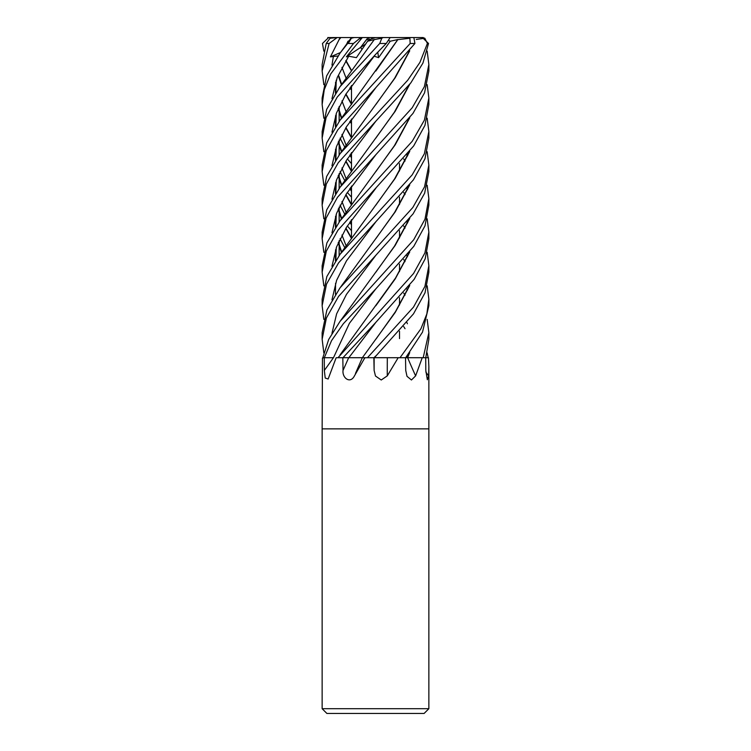 <?xml version="1.0" encoding="UTF-8"?>
<svg xmlns="http://www.w3.org/2000/svg" width="751" height="751" viewBox="0 0 751 751"><rect width="100%" height="100%" fill="white"/><g stroke="black" fill="none" stroke-linecap="round" stroke-linejoin="round"><path stroke-width="1.13" d="M428.859 265.91L428.859 272.209L425.028 292.777L413.51 313.824L374.373 357.711L398.19 357.711L387.281 375.875L381.245 379.997L375.5 376.016L374.12 370.44A896.544 303.62 -74.2 0 1 374.148 357.711L375.81 355.955L373.979 357.72L387.075 357.711M375.5 357.683L387.094 357.683M387.065 357.683L400.856 357.711M407.23 357.673L405.728 357.664L407.202 357.711L408.929 353.646M407.145 357.683L424.052 357.711M427.169 319.391L428.859 332.702L423.188 357.711L428.126 357.711M428.859 708.709L424.118 713.45L326.882 713.45L322.141 708.709L428.859 708.709L428.859 428.859L375.5 428.859L428.859 428.859L428.859 366.572L428.633 375.875L427.357 379.753L425.808 370.44L425.714 357.711L422.24 357.711L415.622 375.875L411.454 379.987L406.995 376.307L405.737 370.44L405.521 357.711L398.19 357.711M428.859 332.712L428.859 339.264L425.779 357.711L428.445 357.711L428.859 366.572M336.054 358.002L336.26 357.711A883.27 668.033 -66.9 0 1 336.054 358.002L328.149 379.011L325.211 378.035L324.338 370.44L324.272 357.711L322.47 358.002L322.141 428.859L375.5 428.859L322.141 428.859L322.141 708.709M324.338 370.44A896.544 678.069 -66.9 0 0 333.435 357.711L324.329 357.711L333.491 357.711L349.412 323.305L375.81 288.891L413.782 246.366L425 225.816L428.859 205.145L428.859 198.611L424.982 219.198L413.698 239.785L340.034 321.381L328.666 339.499L322.846 357.711L324.329 357.711L331.529 340.663L343.348 323.719L375.81 288.891L349.412 323.305L333.491 357.711M374.12 370.44L373.857 357.711L365.465 357.711L364.714 358.002L354.444 375.875C350.219 384.23 342.118 377.931 343.029 370.44L342.822 357.711L336.579 357.711M343.029 370.44A896.544 231.43 -74.6 0 0 348.671 357.711L364.845 357.711A883.27 228.004 -74.6 0 1 364.714 358.002M364.845 357.711L365.465 357.711M387.328 357.711A894.882 303.057 -74.2 0 0 387.281 375.875M427.178 285.859L428.859 299.189L426.84 313.946L420.926 328.769L400.011 357.711L421.743 357.711A883.27 711.986 -64.3 0 0 421.865 358.002M415.622 375.875A894.882 721.354 -64.3 0 1 407.643 357.711L407.371 357.711M421.743 357.711L422.24 357.711M425.845 372.055A894.882 864.119 9.4 0 0 428.633 375.875M367.971 357.711L362.358 357.711L395.233 312.416L409.746 285.511M343 357.711L362.555 357.683M323.831 118.207L322.141 104.558L324.263 89.707L330.628 74.067L353.486 43.483L360.837 37.55L362.339 37.55L346.371 56.86L348.671 56.212L356.396 57.639L367.586 41.239L371.06 38.93L375.5 37.597L368.121 37.55L360.555 47.454L362.001 49.331L360.564 47.454L366.413 39.681L369.924 39.681M346.371 56.86L365.577 44.131M375.5 37.597L383.076 37.55L381.818 38.235L379.715 43.483L340.034 86.665L326.666 109.364L322.141 131.594M368.084 37.606L369.783 39.681M323.822 84.675L322.141 71.035L329.116 43.483L337.133 37.55M337.124 37.55L330.083 38.235L326.206 43.483L322.141 64.52L322.141 71.035M349.759 121.606L351.487 123.568M375.5 322.733L414.186 279.306L425.188 258.823L428.859 238.677L428.859 232.143L424.916 252.909L413.557 273.505L337.997 357.711L342.982 357.711L375.5 322.733M407.502 189.412L406.864 188.614M427.169 218.804L428.859 232.143M323.822 51.143L322.47 43.483L328.628 37.55M349.759 88.074L351.487 90.036M407.502 155.879L406.864 155.091M427.169 185.272L428.859 198.611M351.487 163.624L347.309 158.921M348.248 43.483C352.763 35.888 352.557 35.888 347.638 43.483L340.034 53.133L326.657 75.851L322.141 98.043L322.141 104.558M349.759 155.138L351.487 157.1M407.502 222.944L406.864 222.146M427.178 252.327L428.859 265.666L424.935 286.375L413.482 307.15L367.464 357.711L374.373 357.711M375.5 255.678L413.088 213.847L424.653 193.176L428.859 171.613L428.859 165.089L424.55 186.821L412.787 207.548L340.034 287.84L326.873 310.041L322.141 332.702L322.141 339.264L326.394 318.002L338.541 296.438L375.5 255.678M427.169 151.74L428.859 165.089M405.681 357.711L422.513 332.12L428.859 305.732L428.859 299.189M407.502 256.466L406.864 255.678M323.831 151.74L322.141 138.09L326.056 117.7L337.19 97.142L375.5 54.494L386.258 43.483L390.163 37.55L383.076 37.55M375.5 222.146L413.416 179.836L424.972 158.818L428.859 138.09L428.859 131.566L424.381 153.72L412.149 174.908L340.034 254.317L326.845 276.565L322.141 299.189L322.141 305.732L326.516 284.141L338.551 262.897L375.5 222.146M427.169 118.207L428.859 131.566M407.502 289.999L406.864 289.21M375.5 88.027L414.928 43.483L413.867 37.55L409.154 37.55L409.886 38.235L410.177 43.483L340.034 120.198L326.676 142.868L322.141 165.089L322.141 171.613L326.263 150.688L337.762 129.867L375.5 88.027M323.822 285.859L322.141 272.2L326.31 251.144L337.903 230.257L413.67 145.938L424.944 125.37L428.859 104.558L428.859 98.043L424.418 120.094L412.252 141.244L340.034 220.785L326.892 242.92L322.141 265.91M427.178 84.675L428.859 98.043M427.169 352.923L428.154 357.711M375.5 121.559L410.844 82.854L422.916 63.093L428.53 43.483L422.372 37.55L424.822 38.235L427.394 43.483L419.922 62.389L407.699 80.254L340.034 153.73L326.657 176.447L322.141 198.611L322.141 205.145L326.31 184.089L338.222 162.76L375.5 121.559M375.5 155.091L412.947 113.448L424.568 92.805L428.859 71.035L428.859 64.52L424.39 86.618L412.215 107.75L340.034 187.262L326.713 209.839L322.141 232.143L322.141 238.677L326.131 218.09L337.443 197.353L375.5 155.091M427.178 51.143L428.859 64.52M338.889 76.029L341.686 84.422M345.958 94.025L351.487 103.891M407.239 188.144L407.652 189.064M408.929 253.049L395.542 278.03L340.034 354.913M338.814 77.278L341.423 84.769M345.77 94.335L351.487 104.38M407.483 187.844L407.84 188.632M409.746 251.979L395.233 278.884L375.782 305.798M327.774 37.55L332.646 37.597M403.691 158.921L405.033 161.071L403.691 158.921M367.586 41.239L374.317 39.54L340.034 86.665M336.223 113.739L335.875 126.065M338.476 141.592L341.686 151.477M345.967 161.071L351.487 170.956M335.566 115.663L335.453 126.703M338.203 142.23L341.423 151.833M345.77 161.381L351.487 171.435M374.242 39.615L381.818 38.235M387.835 357.711L387.206 357.711M349.759 188.661L351.487 190.623M360.733 37.55L368.121 37.55M348.671 56.212L337.265 77.437L331.961 98.653L337.265 77.437L348.671 56.212M340.053 138.156L344.831 147.196L340.053 138.156M349.741 155.157L351.487 157.748L349.741 155.157M403.691 225.976L405.033 228.126L403.691 225.976M414.223 37.55L410.957 37.55M351.487 230.67L347.309 225.976M323.831 185.272L322.141 171.613M408.929 51.866L394.585 78.348L375.707 104.727M336.223 180.803L335.875 193.12M338.476 208.656L341.686 218.541M345.958 228.126L351.487 238.011M409.746 50.786L395.223 77.71L340.034 153.73M335.566 182.728L335.453 193.758M338.203 209.285L341.423 218.898M345.77 228.435L351.487 238.489M416.261 39.456L424.822 38.235M375.81 87.717L346.483 126.712L336.617 146.21L331.961 165.699L336.617 146.21L346.483 126.712L375.81 87.717M340.053 205.211L344.831 214.26L340.053 205.211M349.741 222.221L351.487 224.802L349.741 222.221M403.691 293.021L405.042 295.171L403.691 293.021M408.929 118.93L394.435 145.638L375.81 171.641M336.223 247.877L335.885 260.165M409.755 117.851L395.223 144.765L340.034 220.785M335.566 249.783L335.453 260.804M323.822 252.327L322.141 238.677M375.819 154.762L346.483 193.767L336.617 213.265L331.961 232.754L336.617 213.265L346.483 193.767L375.819 154.772M408.929 185.985L394.632 212.402L375.904 238.574M409.746 184.915L395.233 211.829L340.729 286.91M375.81 221.836L346.483 260.822L336.617 280.311L331.961 299.809M360.461 37.55L361.944 37.55M360.846 37.55L354.106 37.55L351.337 38.235L350.595 39.55M323.831 319.391L322.141 305.732M375.81 272.228L394.491 246.15L408.929 219.517M407.652 155.541L407.239 154.612M351.487 70.369L345.958 60.502M345.77 60.812L351.487 70.847M407.483 154.312L407.84 155.1M409.755 218.447L395.233 245.352L340.034 321.381M375.81 255.368L346.483 294.345L336.626 313.834L331.961 333.322M323.831 352.923L322.141 339.264M375.81 188.304L346.483 227.29L336.626 246.788L331.961 266.276M408.929 152.453L394.538 179.01L375.735 205.276M409.746 151.383L395.223 178.297L340.034 254.317M335.566 283.315L335.453 294.336M375.81 121.24L346.483 160.235L336.617 179.733L331.961 199.231M340.053 238.743L344.831 247.792M403.691 326.554L405.033 328.703M408.929 85.398L394.331 112.274L375.819 138.109M336.223 214.335L335.875 226.642M338.476 242.188L341.686 252.073M409.746 84.319L395.223 111.232L340.034 187.262M335.566 216.25L335.453 227.281M338.203 242.817L341.423 252.43M423.226 37.55L419.321 37.55M323.831 218.804L322.141 205.145M375.81 54.185L373.482 56.86L374.158 56.212L378.598 57.639L390.21 41.239L397.88 39.54L375.8 71.073M374.158 56.212L345.854 94.194L336.42 113.185L331.961 132.176M340.053 171.679L344.831 180.738M349.741 188.689L351.487 191.27M403.691 259.499L405.033 261.648M336.223 147.28L335.875 159.588M338.476 175.124L341.686 185.009M345.967 194.603L351.487 204.479M397.842 39.531L340.034 120.198M335.566 149.196L335.453 160.226M338.203 175.762L341.423 185.366M345.77 194.913L351.487 204.967M409.746 352.566L407.577 357.711L408.506 357.711M351.487 197.137L347.309 192.444M398.105 39.615L409.886 38.235M349.759 222.193L351.487 224.155M336.598 37.55L340.898 37.55L339.058 39.69L330.393 56.86L337.978 55.978M333.425 56.212L331.961 65.13M403.691 192.444L405.033 194.603M375.81 322.423L348.839 357.711L342.982 357.711M360.414 357.711L348.839 357.711M336.223 80.207L335.875 92.533M338.476 108.06L341.686 117.945M345.958 127.548L351.487 137.424M407.239 221.676L407.652 222.596M408.929 286.582L395.524 311.59L376.082 338.926M346.652 44.121L347.985 41.239L349.121 40.761M335.566 82.131L335.453 93.171M338.203 108.698L341.423 118.301M345.77 127.858L351.487 137.902M407.483 221.376L407.84 222.165M355.486 373.425L362.358 357.711M389.75 37.55L409.154 37.55M398.283 37.55L422.372 37.55M377.762 52.213L378.598 57.639M390.21 41.239L388.887 40.554M330.393 56.86L340.456 52.551M332.665 37.55L356.105 37.55M326.206 43.483L329.116 43.483M347.638 43.483L353.486 43.483M379.715 43.483L386.258 43.483M410.177 43.483L414.928 43.483M427.394 43.483L428.53 43.483M361.973 37.55L360.32 39.69M340.062 37.55L339.058 39.69M399.513 163.624L399.513 170.956L399.513 163.624M399.513 197.137L399.513 204.479L399.513 197.137M399.513 230.67L399.513 238.011L399.513 230.67M399.513 264.192L399.513 271.543L399.513 264.192M399.513 297.715L399.513 305.066L399.513 297.715M399.513 331.229L399.513 338.598L399.513 331.229M351.487 85.483L351.487 104.586L351.487 85.483M351.487 119.015L351.487 138.118L351.487 119.015M351.487 152.547L351.487 171.641L351.487 152.547M351.487 186.079L351.487 205.173L351.487 186.079M351.487 219.611L351.487 238.705L351.487 219.611M351.487 88.599L350.529 86.909M346.173 78.311L341.949 67.374M406.958 188.501L407.399 189.637M351.487 155.664L350.529 153.974M346.173 145.375L341.949 134.429M339.133 121.427L339.17 106.492M406.958 255.565L407.399 256.701M351.487 222.718L350.529 221.038M346.173 212.439L341.949 201.484M339.133 188.492L339.17 173.547M406.958 322.62L407.399 323.756M339.133 255.547L339.17 240.611M406.958 154.969L407.399 156.114M346.173 245.971L341.949 235.007M339.133 222.014L339.17 207.079M351.487 189.186L350.529 187.506M346.173 178.907L341.949 167.952M339.133 154.959L339.17 140.015M406.958 289.088L407.399 290.224M351.487 122.131L350.529 120.442M346.173 111.843L341.949 100.906M406.958 222.033L407.399 223.169M340.034 53.133L350.97 38.235M322.141 272.209L322.141 265.666M322.141 138.09L322.141 131.566"/></g></svg>
